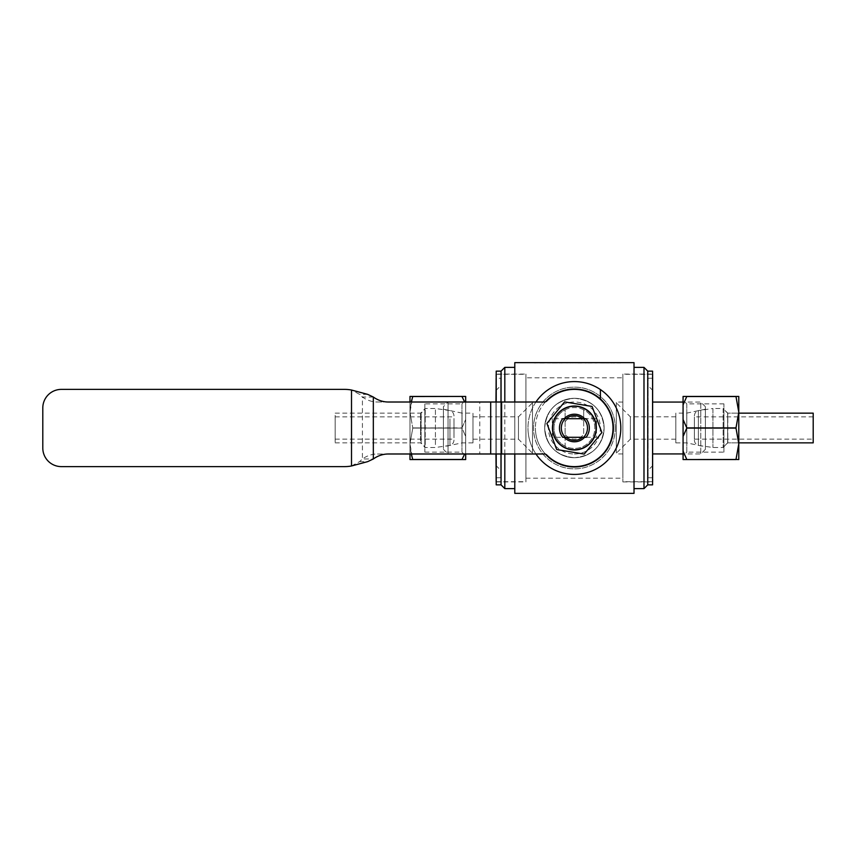 <?xml version="1.0" encoding="UTF-8"?>
<svg xmlns="http://www.w3.org/2000/svg" width="856" height="856" viewBox="0 0 856 856"><rect width="100%" height="100%" fill="white"/><g stroke="black" fill="none" stroke-linecap="round" stroke-linejoin="round"><path stroke-width="0.64" stroke-dasharray="4.28 3.21" d="M61.365 389.384L344.636 389.384A37.129 37.129 0 0 1 351.506 390.026L351.506 465.974A37.129 37.129 0 0 1 344.636 466.616L61.365 466.616A18.565 18.565 0 0 1 42.8 448.052L42.8 407.948A18.565 18.565 0 0 1 61.365 389.384M351.506 465.974L359.584 461.641L362.42 458.966L373.334 458.966M373.334 397.034L362.42 397.034L359.584 394.359L351.506 390.026M479.788 453.99L377.442 453.99A37.129 30.046 90 0 0 362.42 458.966L362.42 397.034A37.129 30.046 90 0 0 377.442 402.01L544.245 402.01A3.713 3.713 0 0 0 546.888 400.897A38.616 38.616 0 0 1 601.64 400.619A38.616 38.616 0 0 1 601.64 455.381A38.616 38.616 0 0 1 546.888 455.103A3.713 3.713 0 0 0 544.245 453.99L479.788 453.99L479.788 402.01M388.356 453.99L377.442 453.99M545.55 454.236A3.713 3.713 0 0 0 544.245 453.99L535.942 453.99A46.417 46.417 0 0 1 527.981 428A46.417 46.417 0 0 0 574.397 474.417A46.417 46.417 0 0 0 620.814 428A46.417 46.417 0 0 0 574.397 381.583A46.417 46.417 0 0 0 527.981 428A46.417 46.417 0 0 1 535.942 402.01M377.442 402.01L388.356 402.01M552.302 418.712L552.302 437.288L596.493 437.288L596.493 418.712L552.302 418.712L596.493 418.712L596.493 437.288L552.302 437.288L552.302 418.712M723.93 452.139L723.93 403.861L723.93 452.139L686.79 452.139L686.79 403.861L683.077 400.148L683.077 455.852L683.077 400.148M723.93 403.861L686.79 403.861L686.79 452.139L683.077 455.852M694.377 415.93C694.526 413.266 695.864 411.479 698.378 410.58L698.378 445.42L698.378 410.58L712.941 408.505L712.941 447.495L712.941 408.505L723.149 408.505L723.149 447.495L723.149 408.505L727.793 413.148L727.793 442.852L727.793 413.148L738.782 413.148L738.782 442.852L738.782 413.148L727.643 413.148L727.643 442.852L723.93 446.565L723.93 409.435L723.93 446.565M694.377 440.07C694.526 442.734 695.864 444.521 698.378 445.42L712.941 447.495L723.149 447.495L727.793 442.852L738.782 442.852L727.643 442.852L727.643 413.148L723.93 409.435M683.077 404.888L683.077 459.565L738.782 459.565L738.782 443.783L736 428.096L686.79 428.096L736 427.904L738.782 412.218L736 396.531L686.79 396.531L683.077 404.888L683.077 396.435L686.79 396.531M683.077 419.547L686.79 427.904M686.79 428.096L683.077 436.453M686.79 396.435L738.782 396.435L738.782 443.783L736 459.565M683.077 451.112L686.79 459.565M686.79 459.469L736 459.469M424.833 403.861L424.833 452.139L424.833 403.861L461.973 403.861L461.973 452.139L465.685 455.852L465.685 400.148L465.685 455.852M424.833 452.139L461.973 452.139L461.973 403.861L465.685 400.148M409.981 442.852L409.981 413.148L409.981 442.852L421.12 442.852L421.12 413.148L424.833 409.435L424.833 446.565L424.833 409.435M409.981 413.148L421.12 413.148L421.12 442.852L424.833 446.565M465.685 402.01L465.685 451.112L465.685 396.435L409.981 396.435L409.981 412.218L411.212 402.01M411.212 453.99L409.981 443.783L412.774 428.096L461.973 428.096L412.774 427.904L461.973 427.904L465.685 419.547L461.973 427.904L465.685 436.453L461.973 428.096L412.774 428.096L409.981 443.783L412.774 459.469L465.685 459.565L465.685 453.99M461.973 459.469L464.669 453.99M461.973 459.565L409.981 459.565L409.981 412.218L412.774 427.904L409.981 412.218L409.981 402.01M464.669 402.01L461.973 396.435M461.973 396.531L412.774 396.531L409.981 412.218L409.981 453.99M694.377 439.139L694.377 416.861L694.377 439.139L813.2 439.139L813.2 416.861L813.2 439.139M813.2 416.861L694.377 416.861M813.2 442.852L813.2 413.148M453.98 421.676L453.98 434.324L453.98 421.676M453.98 418.509L453.98 439.139L453.98 418.509M335.156 437.491L335.156 416.861L335.156 437.491M335.156 415.353L335.156 442.852L335.156 415.353M420.564 440.647L420.564 413.148L420.564 440.647M425.207 444.606L425.207 408.505L425.207 444.606M652.839 374.307L652.839 481.693M622.879 375.089L622.879 481.693L622.879 375.089M648.035 477.049L648.035 378.234L648.035 477.049M652.839 378.951L652.839 477.766L652.839 378.951M622.879 402.438L622.879 453.937L622.879 402.438M616.299 402.438L616.299 453.937L616.299 402.438M652.839 464.969L652.839 390.497L652.839 464.969M648.035 469.709L648.035 385.682L648.035 469.709M616.299 452.878L616.299 402.759L616.299 452.878M630.337 416.968L630.337 439.192L630.337 416.968M675.812 416.968L675.812 439.192L675.812 416.968M700.764 453.562L700.764 402.063L700.764 453.562M652.839 453.562L652.839 402.063L652.839 453.562M705.408 448.983L705.408 406.707L705.408 448.983M675.812 442.67L675.812 413.116L675.812 442.67M686.758 413.33L686.758 442.884L686.758 413.33M705.408 409.457L705.408 446.811L705.408 409.457M495.956 402.01L495.956 453.99M496.213 481.693L525.926 481.693L525.926 374.307L525.926 481.693M496.213 374.307L525.926 374.307M495.956 378.234L495.956 477.766L495.956 378.234L500.771 378.234L500.771 477.766L500.771 378.234M495.956 477.766L500.771 477.766M525.926 402.063L525.926 453.937L525.926 402.063L532.507 402.063L532.507 453.937L532.507 402.063M525.926 453.937L532.507 453.937M495.956 465.504L495.956 390.497L495.956 465.504L500.771 470.319L500.771 385.682L500.771 470.319M495.956 390.497L500.771 385.682M472.983 439.192L472.983 416.808L472.983 439.192L518.469 439.192L518.469 416.808L532.507 402.759L532.507 453.241L532.507 402.759M472.983 416.808L518.469 416.808L518.469 439.192L532.507 453.241M443.397 406.707L443.397 449.293L443.397 406.707L448.041 402.063L448.041 453.937L495.956 453.937L495.956 402.063L495.956 453.937M443.397 449.293L448.041 453.937L448.041 402.063L495.956 402.063M472.983 442.884L462.037 442.884L443.397 446.811L443.397 409.189L462.037 413.116L462.037 442.884L462.037 413.116L472.983 413.116L472.983 442.884L472.983 413.116M574.397 457.703C556.336 455.948 546.428 446.04 544.694 428C546.438 409.949 556.347 400.041 574.397 398.297A29.703 29.703 0 0 0 544.694 428A29.703 29.703 0 0 0 574.397 457.703A29.703 29.703 0 0 0 604.111 428A29.703 29.703 0 0 0 574.397 398.297A29.703 29.703 0 0 0 544.694 428A29.703 29.703 0 0 0 574.397 457.703C556.347 456.034 546.438 446.137 544.694 428C546.438 409.874 556.347 399.966 574.397 398.297C592.491 399.977 602.389 409.896 604.111 428.064C602.335 446.158 592.427 456.034 574.397 457.703A29.703 29.703 0 0 0 604.111 428A29.703 29.703 0 0 0 574.397 398.297C592.459 400.041 602.367 409.949 604.111 428.011C602.346 446.072 592.438 455.97 574.397 457.703A29.703 29.703 0 0 1 544.694 428A29.703 29.703 0 0 1 574.397 398.297A29.703 29.703 0 0 0 544.694 428A29.703 29.703 0 0 0 574.397 457.703A29.703 29.703 0 0 0 604.111 428A29.703 29.703 0 0 0 574.397 398.297A29.703 29.703 0 0 1 604.111 428A29.703 29.703 0 0 1 574.397 457.703M574.397 450.277A22.277 22.277 0 0 0 596.686 428A22.277 22.277 0 0 0 574.397 405.723A22.277 22.277 0 0 1 594.653 437.288A22.277 22.277 0 0 1 554.142 437.288A22.277 22.277 0 0 1 574.397 405.723A22.277 22.277 0 0 0 552.12 428A22.277 22.277 0 0 0 574.397 450.277A22.277 22.277 0 0 0 596.686 428A22.277 22.277 0 0 0 574.397 405.723A22.277 22.277 0 0 1 596.686 428A22.277 22.277 0 0 1 574.397 450.277A22.277 22.277 0 0 1 552.12 428A22.277 22.277 0 0 1 574.397 405.723A22.277 22.277 0 0 0 552.12 428A22.277 22.277 0 0 0 574.397 450.277M562.702 437.288L564.2 437.288A13.792 13.792 0 0 0 584.605 437.288L586.093 437.288A14.927 14.927 0 0 0 586.093 418.712L584.605 418.712A13.792 13.792 0 0 0 564.2 418.712L586.093 418.712A14.927 14.927 0 0 1 586.093 437.288L562.702 437.288A14.927 14.927 0 0 1 562.702 418.712A14.927 14.927 0 0 0 562.702 437.288A14.927 14.927 0 0 1 562.702 418.712M582.529 418.712L584.605 418.712L582.529 418.712A12.337 12.337 0 0 0 566.265 418.712M566.265 437.288A12.337 12.337 0 0 0 582.529 437.288L584.605 437.288L582.529 437.288M577.939 406.568A21.721 21.721 0 0 0 552.965 424.469A21.721 21.721 0 0 0 570.866 449.432A21.721 21.721 0 0 0 595.83 431.531A21.721 21.721 0 0 0 577.939 406.568M570.471 451.818L556.721 449.55L546.898 423.463L564.575 401.913L592.074 406.45L601.896 432.537L584.22 454.087L570.471 451.818M535.942 453.99L545.336 453.99A38.991 38.991 0 0 1 535.407 428A38.991 38.991 0 0 0 574.397 466.991A38.991 38.991 0 0 0 613.388 428A38.991 38.991 0 0 0 574.397 389.009A38.991 38.991 0 0 0 535.407 428A38.991 38.991 0 0 1 545.55 401.764M615.25 428C615.571 405.862 596.525 386.848 574.419 387.158C552.195 386.848 533.235 405.915 533.556 428A40.842 40.842 0 0 1 574.397 387.158A40.842 40.842 0 0 1 615.25 428A40.842 40.842 0 0 1 574.397 468.842A40.842 40.842 0 0 1 533.556 428C533.245 450.16 552.248 469.152 574.387 468.842C596.557 469.142 615.571 450.16 615.25 428M574.397 453.99A25.99 25.99 0 0 0 600.398 428A25.99 25.99 0 0 0 574.397 402.01A25.99 25.99 0 0 0 548.407 428A25.99 25.99 0 0 0 574.397 453.99M583.685 409.81A20.426 20.426 0 0 0 565.12 409.81L565.12 446.19A20.426 20.426 0 0 0 594.824 428A20.426 20.426 0 0 0 574.397 407.574A20.426 20.426 0 0 0 553.982 428A20.426 20.426 0 0 0 583.685 446.19A20.426 20.426 0 0 0 583.685 409.81L583.685 421.837A11.139 11.139 0 0 0 565.12 421.837L565.12 409.81A20.426 20.426 0 0 0 565.12 446.19L565.12 434.163A11.139 11.139 0 0 0 583.685 434.163L583.685 409.81M525.926 377.806L525.926 478.194L525.926 377.806L622.879 377.806L622.879 478.194L622.879 377.806M525.926 478.194L622.879 478.194M496.213 374.083L496.213 481.917L496.213 374.083L525.926 374.083L525.926 481.917L525.926 374.083M496.213 481.917L525.926 481.917M622.879 374.083L622.879 481.917L622.879 374.083L652.582 374.083L652.582 481.917L652.582 374.083M622.879 481.917L652.582 481.917M496.213 453.99L496.213 402.01M501.06 453.99L501.06 402.01M504.815 453.99L504.815 402.01M514.788 488.626L514.788 367.374L514.788 488.626M634.018 367.374L634.018 488.626L634.018 367.374M540.104 363.019L548.172 363.019L540.104 362.644M606.465 363.019L610.392 362.644L604.957 362.644M583.728 362.644L586.488 363.019L583.728 363.019M617.048 362.644L612.243 362.644L620.226 362.644L617.048 363.019M547.337 362.644L544.855 362.644L547.337 363.019M559.31 362.644L552.313 363.019L556.689 363.019M553.415 362.644L549.006 363.019L553.415 363.019M581.909 363.019L577.886 363.019L581.909 362.644M576.013 363.019L572.493 362.644M566.907 362.644L570.792 363.019L566.811 363.019M611.719 362.644L612.243 363.019L610.842 363.019L611.719 363.019M537.696 362.644L533.534 362.644L537.696 363.019M594.92 363.019L597.156 363.019M564.307 362.644L561.14 362.644L564.307 363.019M614.758 362.644L610.168 363.019L614.758 363.019M543.592 363.019L542.19 363.019L544.266 363.019L543.592 362.644M555.598 363.019L557.566 363.019M600.452 362.644L606.369 363.019L600.452 363.019M550.922 362.644L548.535 363.019L550.922 363.019M616.737 363.019L620.675 363.019M559.31 363.019L559.974 363.019M572.493 363.019L576.013 362.644M541.506 363.019L542.19 363.019L541.506 363.019M534.176 363.019L536.295 363.019L534.176 362.644M616.17 362.644L612.928 362.644L616.17 363.019M620.675 362.644L616.737 362.644M609.472 362.644L608.905 363.019M609.472 363.019L606.851 363.019M606.465 362.644L605.888 363.019M539.729 362.644L541.709 362.644L539.729 363.019M560.873 363.019L562.135 363.019L560.873 362.644M618.706 362.644L612.297 362.644L618.706 363.019M609.087 363.019L605.577 363.019M542.437 363.019L543.057 363.019L542.437 363.019M591.999 363.019L587.184 363.019L591.999 362.644M599.617 362.644L598.579 362.644L599.617 363.019M554.089 362.644L553.5 362.644L554.078 363.019M556.689 362.644L555.18 363.019M604.689 362.644L605.577 362.644M601.383 362.644L603.715 362.644L601.383 363.019M559.985 362.644L558.808 363.019M536.295 362.644L535.61 362.644L536.295 362.644M606.851 362.644L609.087 362.644M594.588 362.644L597.156 362.644M557.78 362.644L558.808 362.644M608.242 362.644L605.663 363.019M605.085 362.644L603.106 362.644L605.085 363.019M602.143 362.644L603.106 362.644L602.143 362.644M543.432 362.644L541.688 362.644L543.432 363.019M544.855 362.644L542.79 363.019M547.872 362.644L545.946 362.644L547.872 363.019M586.488 362.644L584.306 362.644L586.488 363.019M607 362.644L609.012 362.644L606.99 363.019M542.79 362.644L544.437 362.644M591.774 362.644L587.526 362.644L591.774 363.019M634.018 362.644L514.788 362.644L514.788 493.356L634.018 493.356L634.018 362.644M514.788 453.99L514.788 402.01M643.99 488.626L643.99 367.374M504.815 367.374L504.815 488.626M647.746 484.86L647.746 371.14M501.06 371.14L501.06 484.86M652.582 484.86L652.582 371.14M496.213 371.14L496.213 484.86M565.12 434.163L565.12 421.837M583.685 421.837L583.685 434.163M600.398 398.939L600.398 389.544M586.093 418.712A14.927 14.927 0 0 1 586.093 437.288M443.397 409.189L443.397 446.811M495.956 481.693L495.956 374.307M367.663 394.359L359.584 394.359M359.584 461.641L367.663 461.641M501.616 402.01L501.616 453.99M449.967 418.873L449.967 445.42L449.967 418.873M435.415 444.606L435.415 408.505L435.415 444.606M335.156 442.852L420.564 442.852L425.207 447.495L435.415 447.495L449.967 445.42C452.492 444.521 453.83 442.734 453.98 440.07M335.156 439.139L453.98 439.139M335.156 416.861L453.98 416.861M335.156 413.148L420.564 413.148L425.207 408.505L435.415 408.505L449.967 410.58C452.492 411.479 453.83 413.266 453.98 415.93M652.582 481.693L622.879 481.693M652.839 378.234L648.035 378.234M622.879 453.937L616.299 453.937M652.839 465.504L648.035 470.319M675.812 416.808L630.337 416.808L616.299 402.759M705.408 449.293L700.764 453.937L683.077 453.937M705.408 409.189L686.758 413.116L675.812 413.116M675.812 442.884L686.758 442.884L705.408 446.811M705.408 406.707L700.764 402.063L683.077 402.063M675.812 439.192L630.337 439.192L616.299 453.241M652.839 390.497L648.035 385.682M622.879 402.063L616.299 402.063M652.839 477.766L648.035 477.766M652.582 374.307L622.879 374.307"/><path stroke-width="1.28" d="M535.942 402.01A46.417 46.417 0 0 1 620.814 428A46.417 46.417 0 0 1 535.942 453.99L388.356 453.99A37.129 30.046 -90 0 0 373.334 458.966L367.663 461.641L351.506 465.974A37.129 37.129 0 0 1 344.636 466.616L61.365 466.616A18.565 18.565 0 0 1 42.8 448.052L42.8 407.948A18.565 18.565 0 0 1 61.365 389.384L344.636 389.384A37.129 37.129 0 0 1 351.506 390.026L367.663 394.359L373.334 397.034A37.129 30.046 -90 0 0 388.356 402.01L544.245 402.01A3.713 3.713 0 0 0 546.888 400.897A38.616 38.616 0 0 1 601.64 400.619A38.616 38.616 0 0 1 601.64 455.381A38.616 38.616 0 0 1 546.888 455.103A3.713 3.713 0 0 0 545.55 454.236M683.077 436.453L686.79 428.096L736 428.096L738.782 443.783L736 459.469L683.077 459.565L683.077 396.435L738.782 396.435L738.782 412.218L736 427.904L686.79 427.904L683.077 419.547M683.077 404.888L686.79 396.435M686.79 396.531L736 396.531L738.782 412.218L738.782 459.565L736 459.469M686.79 459.469L683.077 451.112M686.79 459.565L736 459.565M411.212 402.01L412.774 396.531L461.973 396.435L465.685 396.435L465.685 402.01M465.685 453.99L465.685 459.565L409.981 459.565L409.981 453.99M464.669 453.99L461.973 459.565M461.973 459.469L412.774 459.469L411.212 453.99M461.973 396.531L464.669 402.01M461.973 396.435L409.981 396.435L409.981 402.01M738.782 413.148L813.2 413.148L813.2 442.852L738.782 442.852M652.582 481.693L652.582 374.307M496.213 374.307L495.956 402.01M495.956 453.99L496.213 481.693M564.2 418.712L565.195 418.712A13.075 13.075 0 0 0 565.195 437.288L564.2 437.288A13.792 13.792 0 0 0 584.605 437.288L583.61 437.288A13.075 13.075 0 0 0 583.61 418.712L562.702 418.712A14.927 14.927 0 0 0 562.702 437.288L586.093 437.288A14.927 14.927 0 0 0 586.093 418.712L584.605 418.712A13.792 13.792 0 0 0 564.2 418.712L562.702 418.712M566.265 418.712A12.337 12.337 0 0 1 582.529 418.712M577.939 406.568A21.721 21.721 0 0 0 552.965 424.469A21.721 21.721 0 0 0 570.866 449.432A21.721 21.721 0 0 0 595.83 431.531A21.721 21.721 0 0 0 577.939 406.568M578.324 404.182L564.575 401.913L546.898 423.463L556.721 449.55L584.22 454.087L601.896 432.537L592.074 406.45L578.324 404.182M535.942 453.99L545.336 453.99A38.991 38.991 0 0 0 613.388 428A38.991 38.991 0 0 0 600.398 398.939L600.398 389.544M545.55 401.764A38.991 38.991 0 0 1 600.398 398.939M501.06 453.99L501.06 484.86L496.213 484.86L496.213 453.99M496.213 402.01L496.213 371.14L501.06 371.14L504.815 367.374L514.788 367.374M501.06 402.01L501.06 371.14M647.746 371.14L647.746 484.86L652.582 484.86L652.582 371.14L647.746 371.14L643.99 367.374L643.99 488.626L647.746 484.86M501.06 484.86L504.815 488.626L504.815 453.99M504.815 402.01L504.815 367.374M504.815 488.626L514.788 488.626M634.018 488.626L643.99 488.626M634.018 367.374L643.99 367.374M514.788 402.01L514.788 362.644L634.018 362.644L634.018 493.356L514.788 493.356L514.788 453.99M582.529 437.288A12.337 12.337 0 0 1 566.265 437.288M584.605 437.288L586.093 437.288M562.702 437.288L564.2 437.288M586.093 418.712L584.605 418.712M351.506 390.026L351.506 465.974M373.334 458.966L373.334 397.034M490.702 402.01L490.702 453.99M501.616 402.01L501.616 453.99M683.077 453.937L652.839 453.937M683.077 402.063L652.839 402.063"/></g></svg>
